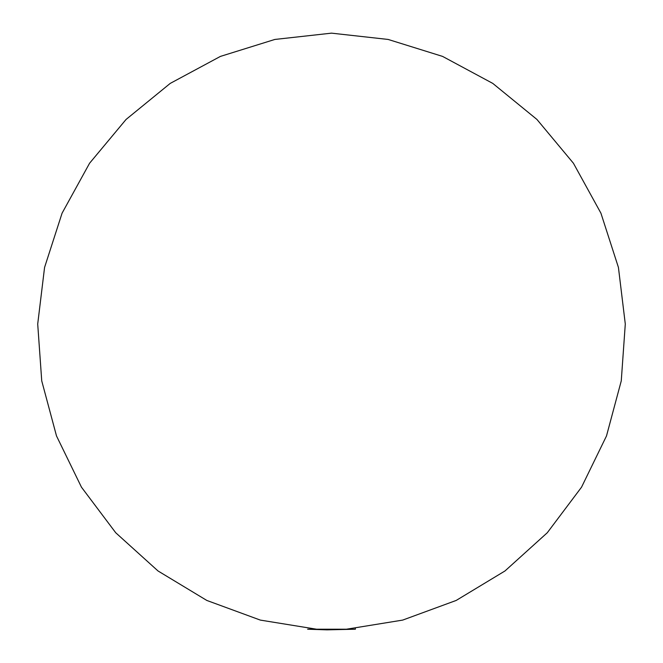 <?xml version="1.0" encoding="UTF-8"?>
<svg xmlns="http://www.w3.org/2000/svg" width="663" height="663" viewBox="0 0 663 663"><rect width="100%" height="100%" fill="white"/><g stroke="black" fill="none" stroke-linecap="round" stroke-linejoin="round"><path stroke-width="0.99" d="M327.05 629.85L307.632 629.22L355.368 629.22L327.016 629.85M316.599 629.22L260.327 620.096L206.823 600.446L158.026 570.967L115.727 532.754L81.466 487.189L56.504 435.947L41.736 380.885L37.708 324.025L44.57 267.438L62.073 213.188L89.571 163.247L126.061 119.456L170.217 83.405L220.423 56.405L274.847 39.449L331.5 33.15L388.153 39.449L442.577 56.405L492.783 83.405L536.939 119.456L573.429 163.247L600.927 213.188L618.43 267.438L625.292 324.025L621.264 380.885L606.496 435.947L581.534 487.189L547.273 532.754L504.974 570.967L456.177 600.446L402.673 620.096L346.401 629.22M355.368 628.499L355.368 629.22"/></g></svg>
